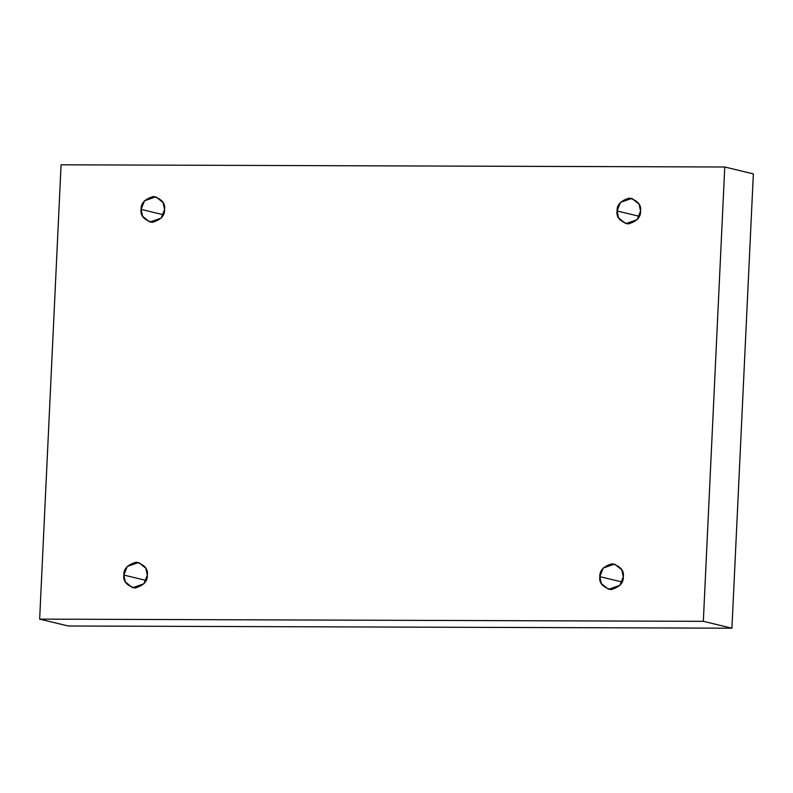 <?xml version="1.0" encoding="UTF-8"?>
<svg xmlns="http://www.w3.org/2000/svg" width="793" height="793" viewBox="0 0 793 793"><rect width="100%" height="100%" fill="white"/><g stroke="black" fill="none" stroke-linecap="round" stroke-linejoin="round"><path stroke-width="1.19" d="M163.308 214.734L141.104 209.402L142.581 216.281L149.808 222.08L161.177 218.085L164.567 209.481C164.954 215.587 160.84 219.889 152.226 222.367C143.86 219.83 140.153 215.508 141.104 209.402C140.728 203.286 144.841 198.993 153.446 196.505C161.822 199.043 165.529 203.365 164.567 209.481L163.1 202.592L155.874 196.803L144.495 200.798L141.104 209.402L163.308 214.734M639.287 216.311L617.083 210.978L618.56 217.867L625.776 223.656L637.156 219.661L640.546 211.057C640.922 217.173 636.809 221.465 628.205 223.943C619.839 221.416 616.131 217.094 617.083 210.978C616.706 204.862 620.82 200.57 629.424 198.091C637.79 200.629 641.497 204.951 640.546 211.057L639.069 204.168L631.852 198.379L620.473 202.374L617.083 210.978L639.287 216.311M622.039 581.983L599.835 576.66L601.312 583.539L608.528 589.328L619.908 585.333L623.298 576.729C623.675 582.845 619.561 587.147 610.957 589.625C602.591 587.088 598.884 582.766 599.835 576.66C599.458 570.544 603.572 566.242 612.176 563.764C620.552 566.301 624.26 570.623 623.298 576.729L621.821 569.85L614.605 564.061L603.225 568.046L599.835 576.66L622.039 581.983M146.061 580.407L123.867 575.074L125.334 581.963L132.56 587.752L143.939 583.757L147.329 575.153C147.706 581.269 143.592 585.561 134.988 588.039C126.612 585.502 122.905 581.18 123.867 575.074C123.48 568.958 127.594 564.666 136.208 562.187C144.574 564.715 148.281 569.047 147.329 575.153L145.853 568.264L138.626 562.475L127.257 566.47L123.867 575.074L146.061 580.407M61.071 164.805L724.762 167.006L753.35 173.875L724.762 167.006L703.332 621.325L39.65 619.125L61.071 164.805L39.65 619.125L68.238 625.994L39.65 619.125L703.332 621.325L731.929 628.195L703.332 621.325L724.762 167.006L61.071 164.805M68.238 625.994L731.929 628.195L753.35 173.875L731.929 628.195L68.238 625.994"/></g></svg>
